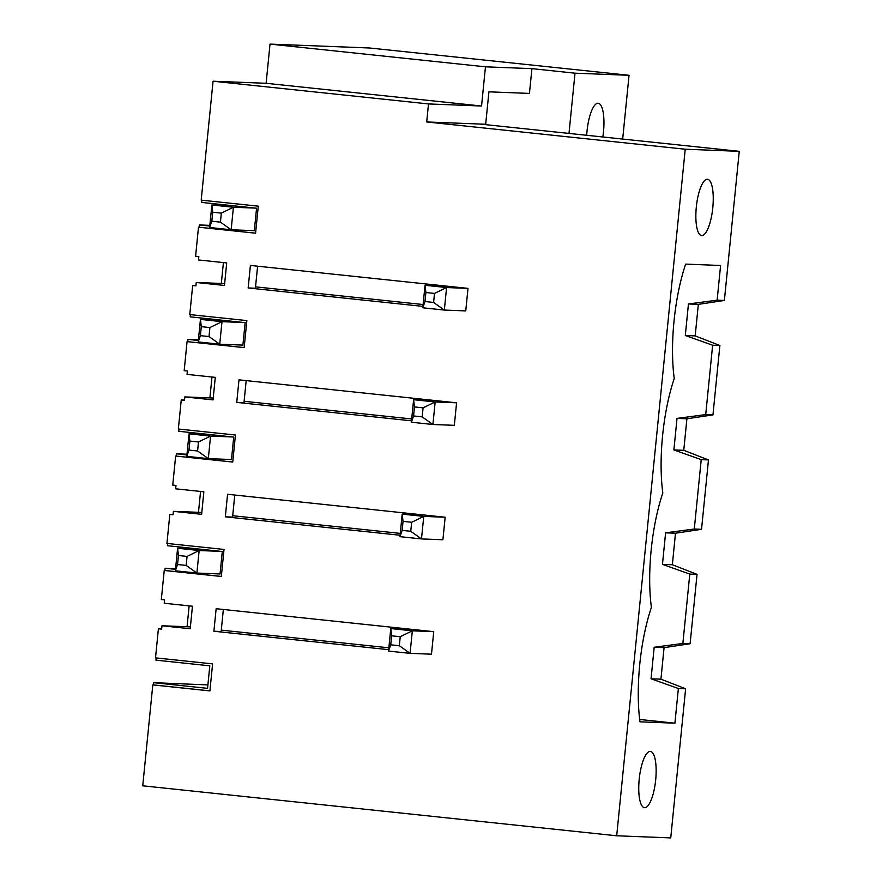 <?xml version="1.0" encoding="UTF-8"?>
<svg xmlns="http://www.w3.org/2000/svg" width="882" height="882" viewBox="0 0 882 882"><rect width="100%" height="100%" fill="white"/><g stroke="black" fill="none" stroke-linecap="round" stroke-linejoin="round"><path stroke-width="1.32" d="M390.726 644.808L388.532 651.081L390.77 628.557L391.619 635.801L390.726 644.808L399.337 645.712L400.241 636.705L391.619 635.801M412.192 629.395L390.77 628.557L412.324 630.828L433.735 631.666L216.145 608.712L213.896 631.236L388.664 649.67M399.337 645.712L410.075 653.353L412.324 630.828L400.241 636.705M433.735 631.666L431.485 654.19L410.075 653.353L388.532 651.081M402.148 530.38L399.954 536.653L402.192 514.129L403.041 521.372L402.148 530.38L410.758 531.284L411.662 522.276L403.041 521.372M423.614 514.967L402.192 514.129L423.746 516.4L445.156 517.238L227.567 494.284L225.318 516.819L400.086 535.242M410.758 531.284L421.497 538.924L423.746 516.4L411.662 522.276M445.156 517.238L442.907 539.762L421.497 538.924L399.954 536.653M413.57 415.951L411.365 422.224L413.614 399.7L414.463 406.944L413.57 415.951L422.18 416.866L423.084 407.848L414.463 406.944M435.035 400.538L413.614 399.7L435.157 401.972L456.578 402.809L238.989 379.855L236.74 402.39L411.508 420.813M422.18 416.866L432.919 424.496L435.157 401.972L423.084 407.848M456.578 402.809L454.329 425.333L432.919 424.496L411.365 422.224M424.992 301.523L422.787 307.796L425.036 285.272L425.885 292.515L424.992 301.523L433.602 302.438L434.506 293.419L425.885 292.515M446.457 286.11L425.036 285.272L446.579 287.543L468 288.381L250.411 265.438L248.162 287.962L422.93 306.385M433.602 302.438L444.341 310.067L446.579 287.543L434.506 293.419M468 288.381L465.751 310.905L444.341 310.067L422.787 307.796M177.547 564.513L175.353 570.786L177.602 548.251L178.451 555.506L177.547 564.513L186.168 565.417L187.061 556.41L178.451 555.506M199.674 549.122L177.602 548.251L199.145 550.533L221.228 551.393M186.168 565.417L196.895 573.057L199.145 550.533L187.061 556.41M220.059 573.962L196.895 573.057L175.353 570.786M188.969 450.085L186.775 456.358L189.024 433.834L189.873 441.077L188.969 450.085L197.59 450.989L198.483 441.981L189.873 441.077M211.096 434.694L189.024 433.834L210.566 436.105L232.639 436.965M197.59 450.989L208.317 458.629L210.566 436.105L198.483 441.981M231.481 459.533L208.317 458.629L186.775 456.358M200.39 335.656L198.196 341.929L200.446 319.405L201.294 326.649L200.39 335.656L209.012 336.56L209.905 327.553L201.294 326.649M222.518 320.265L200.446 319.405L221.988 321.676L244.06 322.536M209.012 336.56L219.739 344.2L221.988 321.676L209.905 327.553M242.903 345.105L219.739 344.2L198.196 341.929M211.812 221.228L209.618 227.501L211.867 204.977L212.716 212.22L211.812 221.228L220.434 222.143L221.327 213.124L212.716 212.22M233.939 205.837L211.867 204.977L233.41 207.248L255.482 208.108M220.434 222.143L231.161 229.772L233.41 207.248L221.327 213.124M254.325 230.676L231.161 229.772L209.618 227.501M678.368 688.5L674.906 723.185L639.979 721.818A91.342 26.548 -84 0 1 651.401 607.389A91.342 26.548 -84 0 1 662.823 492.972A91.342 26.548 -84 0 1 674.245 378.543A91.342 26.548 -84 0 1 685.667 264.115L720.594 265.482L717.132 300.167L688.445 303.97L685.303 335.502L712.634 345.215L705.71 414.595L677.023 418.399L673.881 449.93L701.212 459.643L694.288 529.024L665.601 532.827L662.459 564.359L689.79 574.072L682.866 643.452L654.179 647.256L651.037 678.787L678.368 688.5L685.623 688.787L670.739 837.9L616.694 835.783L142.741 785.807L152.806 684.895L153.468 684.917L153.689 682.668L207.557 688.346L209.806 665.822L155.938 660.144L156.158 657.928M207.898 684.906L153.689 682.668M253.233 230.632L254.314 230.742L256.563 208.218L201.625 202.43L201.846 200.225M224.645 283.596L196.245 282.483L224.458 285.459L226.707 262.935L198.494 259.958L198.825 256.574L195.595 256.243L198.494 227.181L255.582 233.201L258.283 206.168L201.195 200.148L213.069 81.221L266.11 83.294L270.024 44.1L369.536 47.992L629.042 75.29L575.009 73.184L568.989 133.447M218.979 573.917L220.048 574.028L222.297 551.504L167.36 545.715L167.58 543.499M230.4 459.489L231.47 459.599L233.719 437.075L178.781 431.287L179.002 429.071M241.811 345.06L242.892 345.171L245.141 322.647L190.203 316.858L190.424 314.642M616.694 835.783L685.226 149.223L739.259 151.329L479.753 124.031L485.684 124.263L488.915 91.827L529.443 93.415L531.923 68.642L485.464 66.823L481.55 106.016L428.498 103.933L426.701 121.959L479.753 124.031M701.741 235.571A28.301 8.225 -84 0 1 701.587 235.56A28.301 8.225 -84 0 1 696.372 206.553A28.301 8.225 -84 0 1 707.529 179.267A28.301 8.225 -84 0 1 712.766 208.009A28.301 8.225 -84 0 1 701.741 235.571M717.132 300.167L724.376 300.453L739.259 151.329M644.643 807.703A28.301 8.225 -84 0 1 644.477 807.692A28.301 8.225 -84 0 1 639.263 778.685A28.301 8.225 -84 0 1 650.42 751.409A28.301 8.225 -84 0 1 655.657 780.14A28.301 8.225 -84 0 1 644.643 807.703M152.806 684.895L209.905 690.915L212.595 663.881L155.508 657.862L158.407 628.8L161.66 628.932M189.145 605.868L187.061 626.749M190.38 626.882L161.979 625.768L190.203 628.745L192.452 606.221L164.228 603.244L164.559 599.859L161.329 599.517L164.228 570.467L164.89 570.489L165.11 568.24L175.496 569.331M175.562 568.647L165.11 568.24M705.71 414.595L712.954 414.882L719.877 345.501L695.181 335.888L698.335 304.356L724.376 300.453M712.634 345.215L719.877 345.501M682.866 643.452L690.11 643.739L697.045 574.358L672.349 564.745L675.491 533.213L701.532 529.31L708.466 459.93L683.759 450.316L686.913 418.785L712.954 414.882M689.79 574.072L697.045 574.358M685.226 149.223L426.701 121.959M428.498 103.933L213.069 81.221M196.245 282.483L195.903 285.867L192.673 285.525L189.773 314.576L246.861 320.596L244.16 347.629L187.072 341.61L184.173 370.672L187.403 371.002L187.072 374.387L215.285 377.364L213.047 399.888L184.823 396.911L184.481 400.285L181.251 399.954L178.351 429.005L235.439 435.024L232.738 462.058L175.65 456.038L172.751 485.089L175.981 485.431L175.65 488.815L203.863 491.792L201.625 514.316L173.401 511.34L173.059 514.713L169.829 514.371L166.93 543.433L224.017 549.453L221.327 576.486L164.228 570.467M161.979 625.768L161.638 629.142L158.407 628.8M255.593 233.157L198.494 227.181M199.156 227.203L199.376 224.954L209.762 226.046M209.828 225.362L199.376 224.954M195.925 285.647L192.673 285.525M223.411 262.582L221.327 283.464M232.749 462.014L175.65 456.038M176.312 456.06L176.532 453.811L186.918 454.903M186.984 454.219L176.532 453.811M173.081 514.504L169.829 514.371M200.567 491.439L198.483 512.321M244.171 347.585L187.072 341.61M187.734 341.632L187.954 339.383L198.34 340.474M198.406 339.791L187.954 339.383M184.503 400.075L181.251 399.954M211.989 377.011L209.905 397.892M688.445 303.97L698.335 304.356M685.303 335.502L695.181 335.888M248.162 287.962L255.405 288.238L257.61 266.188M255.548 286.859L423.117 304.533M639.682 719.469L674.906 723.185M677.023 418.399L686.913 418.785M701.212 459.643L708.466 459.93M694.288 529.024L701.532 529.31M673.881 449.93L683.759 450.316M236.74 402.39L243.983 402.666L246.188 380.616M213.224 398.025L184.823 396.911M244.127 401.288L411.696 418.961M665.601 532.827L675.491 533.213M662.459 564.359L672.349 564.745M225.318 516.819L232.572 517.095L234.766 495.045M201.802 512.453L173.401 511.34M232.705 515.716L400.274 533.389M654.179 647.256L664.069 647.642L690.11 643.739M221.327 576.442L164.89 570.489M651.037 678.787L660.927 679.173L664.069 647.642M685.623 688.787L660.927 679.173M223.344 609.473L221.15 631.523L213.896 631.236M221.283 630.145L388.852 647.807M622.67 139.102L629.042 75.29M575.009 73.184L531.923 68.642M481.55 106.016L266.11 83.294M485.464 66.823L270.024 44.1M602.825 137.008A28.301 8.225 96 0 0 598.228 103.26A28.301 8.225 96 0 0 598.073 103.249A28.301 8.225 96 0 0 586.695 135.31M209.905 690.871L153.468 684.917"/></g></svg>
